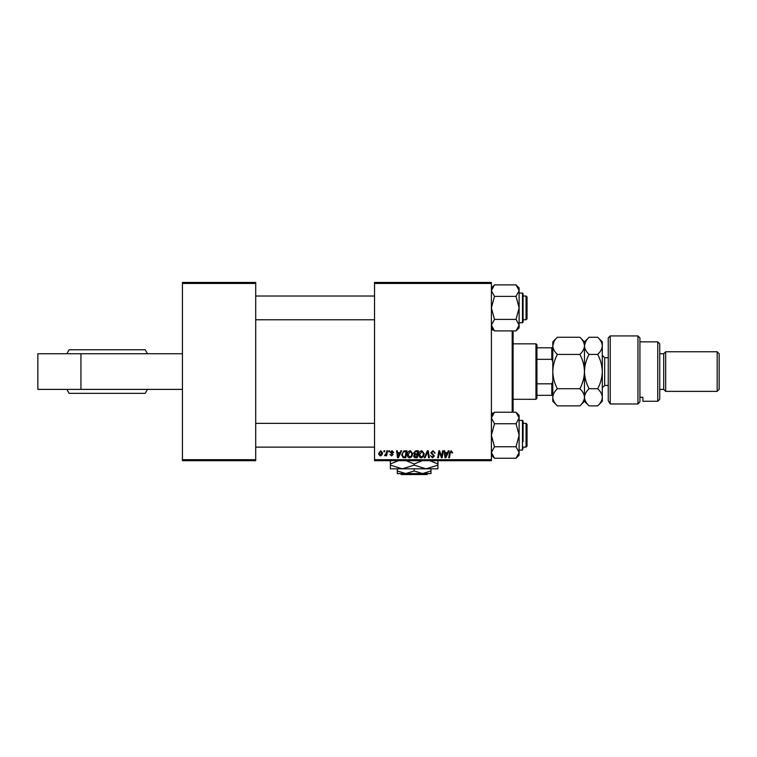 <?xml version="1.0" encoding="UTF-8"?>
<svg xmlns="http://www.w3.org/2000/svg" width="757" height="757" viewBox="0 0 757 757"><rect width="100%" height="100%" fill="white"/><g stroke="black" fill="none" stroke-linecap="round" stroke-linejoin="round"><path stroke-width="1.14" d="M182.428 459.698L255.705 459.698L255.705 460.691L182.428 460.691L182.428 282.446L255.705 282.446L255.705 283.43L182.428 283.43M374.535 282.446L491.388 282.446L491.388 283.43L374.535 283.43L374.535 282.446M413.7 452.941L415.697 450.793L418.47 450.793L417.296 457.72L414.562 457.607L413.606 456.036L414.562 454.342L413.7 452.941M403.784 450.954L406.944 450.793L405.78 457.72L403.159 457.635L401.636 454.881L403.784 450.954M391.994 450.699L393.716 452.497L392.997 452.591L391.956 451.333L391.009 452.099L393.082 454.484L391.577 455.922L389.931 454.389L391.606 455.288L392.363 454.597L390.29 452.156L391.994 450.699M388.682 451.778L388.852 450.793L389.571 450.793L389.42 451.778L388.682 451.778M386.401 452.809L386.77 450.793L387.499 450.793L386.647 455.828L385.919 455.828L386.098 454.787L384.442 455.733L386.401 452.809M451.257 450.699L452.62 452.856L451.891 452.951L451.219 451.513L450.273 452.809L449.44 457.72L448.712 457.72L449.563 452.639L451.257 450.699M447.453 452.677L448.305 450.793L449.081 450.793L445.864 457.72L444.984 457.72L444.037 450.793L444.756 450.793L444.993 452.677L447.453 452.677M491.388 459.698L491.388 460.691L374.535 460.691L374.535 459.698L491.388 459.698L491.388 283.43M374.535 459.698L374.535 283.43M378.5 453.812L380.743 450.699L382.465 452.705C382.531 454.465 381.765 455.534 380.184 455.922L378.5 453.812M383.827 451.778L383.988 450.793L384.707 450.793L384.565 451.778L383.827 451.778M424.327 457.72L427.355 450.793L428.273 450.793L429.333 457.72L428.604 457.72L427.696 451.778L425.103 457.72L424.327 457.72M430.799 452.733L432.976 450.699L435.124 453.046L434.404 453.131L434.225 452.109L432.928 451.513L431.528 452.667L434.404 455.969L432.465 457.815L430.44 455.648L432.493 457.001L433.685 456.017L430.799 452.733M441.851 455.023L442.59 450.793L443.318 450.793L442.135 457.72L441.369 457.72L439.391 451.834L438.426 457.72L437.697 457.72L438.871 450.793L439.628 450.793L441.624 456.66L441.851 455.023M400.008 452.677L400.86 450.793L401.636 450.793L398.419 457.72L397.539 457.72L396.592 450.793L397.311 450.793L397.548 452.677L400.008 452.677M407.304 454.72C407.294 452.525 408.297 451.181 410.332 450.699L412.707 453.698L411.761 456.764L409.698 457.815C408.061 457.512 407.257 456.48 407.304 454.72M418.829 454.72C418.82 452.525 419.823 451.181 421.848 450.699L424.232 453.698L423.286 456.764L421.223 457.815C419.577 457.512 418.782 456.48 418.829 454.72M255.705 459.698L255.705 283.43M380.213 455.288L381.736 452.781L380.743 451.333L379.219 453.812L380.213 455.288M446.1 455.544L447.056 453.49L445.088 453.49L445.523 456.963L446.1 455.544M398.655 455.544L399.611 453.49L397.652 453.49L398.078 456.963L398.655 455.544M405.184 456.906L406.083 451.598L405.156 451.598C403.244 451.778 402.317 452.885 402.355 454.929L403.226 456.793L405.184 456.906M411.193 456.234L411.988 453.661L410.275 451.513L408.032 454.796L409.726 457.001L411.193 456.234M416.71 456.906L417.069 454.749L414.732 455.033L414.325 456.007L416.71 456.906M417.211 453.945L417.609 451.598L415.546 451.636L414.42 452.96L415.678 453.945L417.211 453.945M422.718 456.234L423.513 453.661L421.8 451.513L419.548 454.796L421.252 457.001L422.718 456.234M37.85 353.746L37.85 389.391L80.942 389.391L80.942 353.746L37.85 353.746M182.428 389.391L80.942 389.391M182.428 353.746L80.942 353.746M137.471 349.781L136.497 349.781M147.473 353.746L145.23 349.781L69.105 349.781L66.862 353.746M147.473 389.391L145.23 393.356L69.105 393.356L66.862 389.391M513.114 330.904L513.114 412.224M512.186 412.224L512.186 330.904M493.545 329.976L491.388 329.976M493.545 413.161L491.388 413.161M527.042 424.346L527.042 446.138L526.049 447.122L526.049 423.362L527.042 424.346M255.705 447.122L374.535 447.122M523.078 447.122L526.049 447.122M255.705 423.362L374.535 423.362M523.078 423.362L526.049 423.362M494.472 446.753L491.388 435.247L494.472 423.731L516.037 423.731L519.113 435.247L516.037 446.753L519.113 452.506L516.037 458.259L494.472 458.259L491.388 452.506L494.472 446.753L516.037 446.753M519.113 450.093L522.481 450.093L522.481 420.39L523.078 420.987L523.078 441.681M494.472 423.731L491.388 417.978L494.472 412.224L516.037 412.224L519.113 417.978L516.037 423.731M518.28 455.411L519.113 452.506L519.113 415.309L516.037 412.224L518.252 415.006M519.113 455.175L516.037 458.259L519.113 455.175L519.113 452.506M491.473 453.405L491.388 452.506M523.078 448.116L522.481 450.093M526.049 296.015L527.042 296.999L527.042 318.792L526.049 319.776L526.049 296.015L523.078 296.015M374.535 296.015L255.705 296.015M526.049 319.776L523.078 319.776M374.535 319.776L255.705 319.776M519.113 327.828L516.037 330.904L519.113 327.828L519.113 290.631L516.037 296.384L519.113 307.891L516.037 319.397L519.113 325.15L516.037 330.904L494.472 330.904L491.388 325.15L494.472 319.397L491.388 307.891L494.472 296.384L516.037 296.384M523.078 320.769L522.481 322.747L522.481 293.044L523.078 293.631L523.078 322.151L523.078 301.456M494.472 319.397L516.037 319.397M494.472 296.384L491.388 290.631L494.472 284.878L516.037 284.878L519.113 290.631L519.113 287.963L516.037 284.878L519.113 287.963M492.22 287.726L491.388 290.631M493.602 329.976L492.258 328.122M519.113 325.15L518.252 328.122M519.037 289.732L519.113 290.631M523.078 293.631L523.078 295.022M535.956 343.839L536.94 344.832L536.94 398.305L535.956 399.299L535.956 343.839L513.18 343.839M536.94 347.804L552.79 347.804M536.94 383.818L551.796 383.818L552.79 381.471M552.79 361.666L551.796 359.32L551.796 347.804M536.94 359.32L551.796 359.32M552.79 395.334L551.796 395.334L551.796 383.818M536.94 395.334L551.796 395.334M608.24 337.896L610.218 335.919L610.218 403.973L608.24 400.727L608.24 337.896M657.757 341.861L659.735 343.839L659.735 399.299L657.757 401.276L657.757 341.861L639.93 341.861M663.7 353.746L663.7 389.391L665.677 391.369L665.677 351.759L663.7 353.746L659.735 353.746M717.172 351.759L719.15 353.746L719.15 389.391L717.172 391.369L717.172 351.759L665.677 351.759M717.172 391.369L665.677 391.369M663.7 389.391L659.735 389.391M639.93 397.293L642.901 397.293L642.901 401.276L642.901 397.293M657.757 401.276L642.901 401.276M639.93 401.787L637.952 403.973L637.952 335.919L639.93 337.896L639.93 401.787L637.952 403.973L610.218 403.973L608.24 400.727M557.379 354.418C554.512 351.75 552.979 348.892 552.79 345.845C552.96 342.826 554.493 339.969 557.379 337.262L579.881 337.262C582.748 339.931 584.281 342.789 584.47 345.845C584.3 348.854 582.767 351.712 579.881 354.418L557.379 354.418C554.493 359.83 552.96 365.546 552.79 371.564C552.979 377.667 554.512 383.383 557.379 388.72L579.881 388.72C582.758 391.416 584.29 394.274 584.47 397.293C584.29 400.33 582.758 403.188 579.881 405.875L557.379 405.875C554.503 403.178 552.97 400.321 552.79 397.293C552.97 394.265 554.503 391.407 557.379 388.72M579.881 354.418C582.748 359.755 584.281 365.47 584.47 371.564C584.3 377.592 582.767 383.307 579.881 388.72M554.058 341.445L552.79 345.845L552.79 401.276L557.379 405.875M579.881 337.262L584.47 341.861L584.47 345.845L584.101 343.47M585.748 341.445L584.47 345.845L584.47 401.276L579.881 405.875M557.379 337.262L552.79 341.861L552.79 345.845M584.47 345.845C584.65 342.826 586.183 339.969 589.069 337.262L597.699 337.262C600.575 339.931 602.108 342.789 602.298 345.845L602.298 401.276L597.699 405.875L589.069 405.875C586.192 403.178 584.659 400.321 584.47 397.293C584.659 394.265 586.192 391.407 589.069 388.72C586.202 383.383 584.669 377.667 584.47 371.564C584.65 365.546 586.183 359.83 589.069 354.418C586.202 351.75 584.669 348.892 584.47 345.845M597.699 337.262L602.298 341.861L602.298 345.845C602.127 348.854 600.594 351.712 597.699 354.418C600.575 359.755 602.108 365.47 602.298 371.564C602.127 377.592 600.594 383.307 597.699 388.72C600.585 391.416 602.118 394.274 602.298 397.293C602.118 400.33 600.585 403.188 597.699 405.875M597.699 388.72L589.069 388.72M597.699 354.418L589.069 354.418M400.321 473.57L401.314 474.554L400.321 473.57M426.986 474.554L427.979 473.57L426.986 474.554L401.314 474.554M414.145 470.958L405.733 473.57L430.988 473.57L430.988 470.958L422.567 473.57L414.145 470.958L414.145 468.81M430.988 470.958L430.988 468.81M397.311 470.958L397.311 473.57L405.733 473.57L397.311 470.958L397.311 468.81M406.036 460.691L414.145 463.975L414.145 465.139L426.03 468.81L437.915 465.139L437.915 468.81L390.385 468.81L390.385 463.975L398.494 460.691M414.145 463.975L422.255 460.691M437.915 465.139L437.915 460.294M429.806 460.691L437.915 463.975M414.145 465.139L402.27 468.81L390.385 465.139M390.385 460.294L390.385 463.975M608.24 357.701L604.673 357.701L604.673 385.436L602.298 387.811M522.481 420.39L519.113 420.39M491.388 455.175L494.472 458.259L491.388 455.175M491.388 415.309L494.472 412.224M519.113 415.309L516.037 412.224M522.481 322.747L519.113 322.747M522.481 293.044L519.113 293.044M491.388 287.963L494.472 284.878L491.388 287.963M491.388 327.828L494.472 330.904M535.956 399.299L513.18 399.299M637.952 335.919L610.218 335.919M584.47 341.861L589.069 337.262M584.47 401.276L589.069 405.875M608.24 385.436L604.673 385.436M604.673 357.701L602.298 355.326"/></g></svg>
